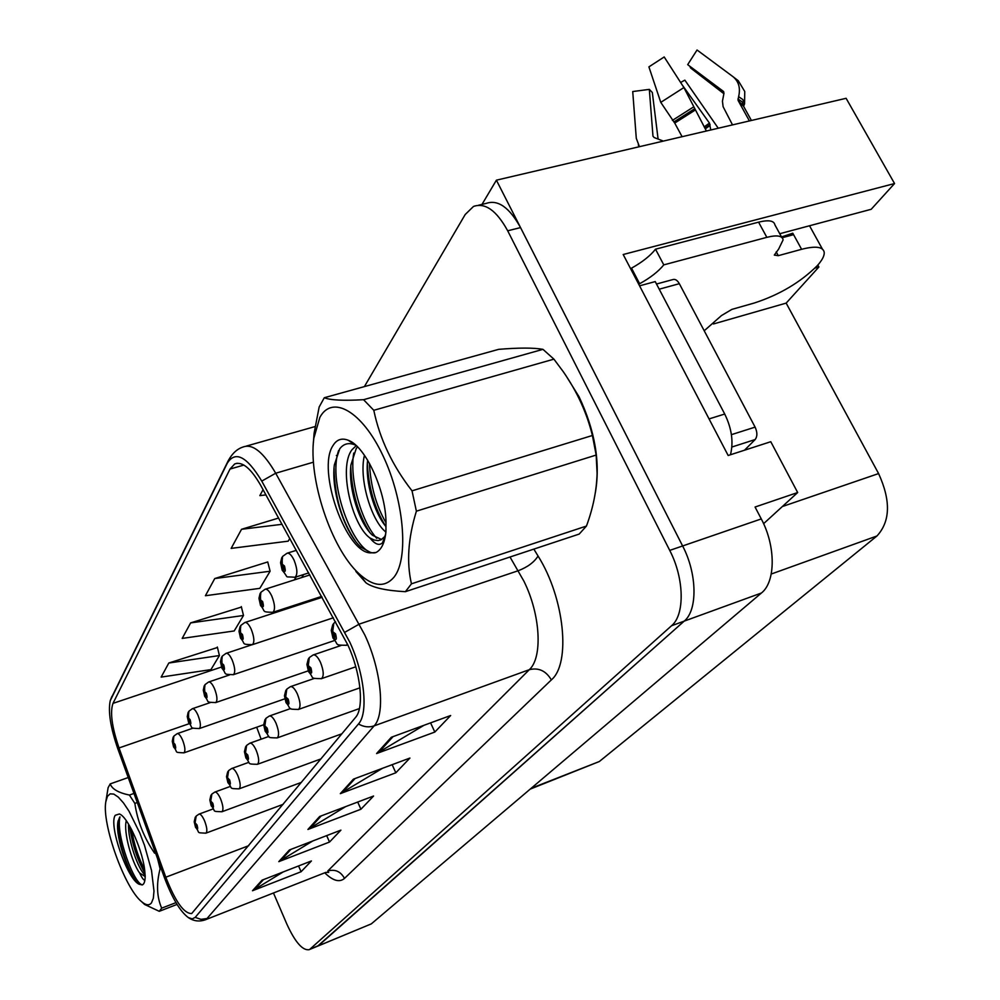 <?xml version="1.0" encoding="UTF-8"?>
<svg xmlns="http://www.w3.org/2000/svg" width="1000" height="1000" viewBox="0 0 1000 1000"><rect width="100%" height="100%" fill="white"/><g stroke="black" fill="none" stroke-linecap="round" stroke-linejoin="round"><path stroke-width="1.5" d="M763.6 523.675L797.675 492.537L770.775 441.712L728.162 455.5L623.2 254.513L894.55 183.538L871.2 209.288L779.75 233.725M273.463 892.975L286.913 924.237C295.1 942.05 302.475 950.55 309.012 949.725L371.325 923.875L761.425 593.013C775.713 581.912 775.913 546.062 761.275 518.925L755.062 507.025L797.675 492.537M371.325 923.875L317.55 946.213L684.225 621.112C697.75 610.175 697.237 573.8 682.625 545.962L496.4 180.175L482 204.412M496.4 180.175L846.112 98.3L894.55 183.538M814.987 268.087L818.9 266.988L786.162 303.113L878.6 473.575C890.925 500.613 890.375 521.413 876.95 535.988L599.325 761.525L530.2 789.112M786.162 303.113L713.438 323.975M817.837 265.05L818.9 266.988M595.4 492.413C600.462 462.463 595 430.575 579.038 396.737L565.887 375.538M347.8 644.862C360.838 672.837 364.387 707.925 355.538 717.425L191.7 913.538C183.988 913.713 175.35 901.6 165.8 877.212L119.025 747.95C111.925 727.113 109.913 712.25 112.987 703.363L230.012 469.062L234.713 463.938C242.213 461.175 250.85 468.263 260.613 485.2L347.8 644.862M349.812 642.188L261.762 481.1C246.875 456.438 235.4 450.438 227.325 463.1L110.225 700.713C108 711.625 110.525 727.638 117.812 748.75L164.462 877.712C172.188 898.175 180.138 911.462 188.337 917.588L192.225 918.9L195.188 917.4L358.488 723.95C368.512 713.375 364.55 673.75 349.812 642.188M309.012 949.725L318.688 945.5L684.225 621.112C697.75 610.175 697.237 573.8 682.625 545.962L520.538 227.6C509.4 207.4 497.95 199.338 486.188 203.4L478.612 205.212M283.2 871.938L252.488 890.75L301.087 871.737L311.425 860.95L262.05 880.175L252.488 890.75M298.562 865.95L301.087 871.737M312.75 840.975L278.8 861.65L329.513 842.05L340.913 830.138L289.375 849.975L278.8 861.65M326.675 835.612L329.513 842.05M424.062 725.263L376.587 753.55L434.825 732.05L450.662 715.512L391.325 737.262L376.587 753.55M430.588 722.875L434.825 732.05M382.5 768.3L340.325 793.637L395.825 772.788L409.925 758.05L353.438 779.15L340.325 793.637M392.15 764.688L395.825 772.788M345.65 806.625L307.925 829.463L360.925 809.237L373.575 796.025L319.662 816.488L307.925 829.463M357.713 802.05L360.925 809.237M310.138 949.013L671.575 625.725C684.963 614.812 684.338 578.35 669.725 550.4L507.688 230.787C496.55 210.512 485.163 202.387 473.512 206.438L465.2 214.513L364.4 386.6M217.45 647.487L168.8 663.025L161.15 677.1L210.95 669.613L219.412 655.55L217.338 647.013M278.625 518.038L241.537 529.288L231.15 548.387L288.188 541.163L289.825 538.438M263.075 489.688L259.85 495.625L265.938 494.913M241.412 607.075L190.625 622.9L182.188 638.413L234.2 630.95L243.5 615.475L241.3 606.587M214.75 578.55L205.413 595.725L259.812 588.35L270.113 571.225L267.738 561.95L214.75 578.55L270.113 571.225M241.537 529.288L282.062 524.3M190.625 622.9L243.5 615.475M168.8 663.025L219.412 655.55M173.412 736.762L173.713 746.488C175.812 749.688 176.25 748.975 175.025 744.338L173.1 742.325L174.812 746.7L173.038 742.425M173.1 742.325L173.9 736.05L177.188 733.662C178.713 733.363 180.5 735.475 182.562 740.013C185.113 746.775 185.575 751.05 183.938 752.837C172.987 752.325 178.688 752.638 173.588 746.988L172.275 741.287L173.1 737.325M195.662 816.712L195.012 822.887L195.65 826.85C197.775 830.15 198.225 829.513 197.025 824.95L195.075 822.812L196.8 827.175L195.012 822.887M195.075 822.812L196.213 816.025L199 814.125C200.562 813.863 202.413 816.075 204.537 820.775C207.037 827.362 207.5 831.488 205.912 833.15C194.988 832.7 200.763 833.15 195.512 827.275L194.213 821.775L195.225 817.375M188.438 711.938L188.75 721.988C190.938 725.25 191.412 724.488 190.15 719.688L188.137 717.663L189.913 722.163L188.075 717.763M188.137 717.663L188.925 711.213L192.362 708.713C193.975 708.388 195.85 710.537 197.963 715.175C200.625 722.2 201.075 726.663 199.312 728.562L199.15 728.612M204.525 685.362L204.838 695.763C207.138 699.1 207.65 698.275 206.35 693.3L204.225 691.25L206.075 695.9L204.163 691.35M204.225 691.25L205.012 684.638L208.6 682.013C210.312 681.637 212.275 683.825 214.475 688.587C217.25 695.875 217.675 700.537 215.763 702.562L215.575 702.625M221.788 656.838L222.113 667.613C224.525 671.025 225.075 670.15 223.738 664.975L221.5 662.9L223.425 667.712L221.438 663.012M221.5 662.9L222.275 656.1L226.038 653.363C227.862 652.938 229.913 655.163 232.188 660.037C235.087 667.625 235.487 672.5 233.412 674.675L233.188 674.75M211.325 794.762L210.675 801.125L211.325 805.238C213.538 808.612 214.025 807.938 212.787 803.213L210.738 801.038L212.525 805.537L210.675 801.125M210.738 801.038L211.875 794.075L214.8 792.087C216.45 791.787 218.388 794.05 220.588 798.863C223.188 805.688 223.625 809.987 221.925 811.75C210.75 811.312 216.6 811.775 211.163 805.7L209.825 799.975L210.888 795.425M228.088 771.287L227.438 777.837L228.088 782.113C230.413 785.575 230.938 784.85 229.662 779.95L227.512 777.738L229.363 782.387L227.438 777.837M227.512 777.738L228.637 770.588L231.7 768.5C233.463 768.162 235.475 770.462 237.763 775.413C240.463 782.5 240.9 786.975 239.062 788.85C227.787 788.55 233.325 788.713 227.913 782.638L226.525 776.675L227.65 771.963M246.062 746.112L245.425 752.85L246.075 757.312C248.512 760.863 249.075 760.088 247.763 754.987L245.5 752.75L247.425 757.562L245.425 752.85M245.5 752.75L246.625 745.4L249.825 743.213C251.7 742.825 253.825 745.175 256.188 750.25C259.012 757.613 259.425 762.3 257.425 764.3C245.938 764.075 251.375 764.05 245.875 757.9L244.438 751.7L245.625 746.775M265.4 719.038L264.762 725.987L265.413 730.65C267.975 734.287 268.575 733.45 267.225 728.15L264.837 725.888L266.837 730.863L264.762 725.987M264.837 725.888L265.95 718.312L269.325 716.025C271.325 715.588 273.55 717.975 276 723.175C278.962 730.85 279.35 735.75 277.175 737.9C265.387 737.712 270.9 737.638 265.188 731.3L263.7 724.8L264.95 719.712M704.212 330.775L721.475 315.562L731.838 309.4L754.425 302.975C779.55 294.75 800.512 282.312 817.312 265.637C822.175 260.225 824.475 255.8 824.225 252.387C823.188 246.75 815.65 245.712 801.612 249.3L778.275 255.675L774.3 255.1L778.65 249.062L783.112 239.862C782.288 235.688 776.862 234.85 766.85 237.338L663.787 264.875C658.5 271.425 650.45 277.712 639.65 283.725L638.612 284.012M749.412 120.938L738.062 100.363L738.6 96.688C740.65 88.2 738.8 81.538 733.037 76.7L697.05 50L687.688 64.65L723.462 91.425L723.975 93.225L722.45 101.163L723.088 106.65L732.513 124.9M682.087 136.7L674.725 123.075L660.775 102.375L648.9 66.875L664.188 56.962L683.9 87.562L706.388 131.012M781.513 236.95L792.775 233.2L790.913 235.387M801.612 249.3L792.775 233.2M682.087 84.75L709.45 123.1L710.763 129.987M663.325 141.1L654.188 137.55L652.975 136.213L649.325 89.375L652.325 92.5L658.012 138.425M723.838 93.688L690.525 67.925L689.912 66.312M718.25 128.238L684.85 80.138L680.612 82.475M700.55 52.6L697.05 50M649.325 89.375L632.725 91.55L636.287 138.325L639.45 146.688M733.037 76.7L738.3 80.775L744.75 91.487L744.562 103.863L743.625 106.213M630.475 268.438L631.525 268.163C642.288 262.137 650.288 255.812 655.512 249.2L758.575 222.162C768.6 219.713 774.05 220.625 774.912 224.875L781.75 237.362M793.587 234.662L782.138 237.738M639.688 286.075L712.125 424.8M730.45 454.762C733.675 442.05 731.762 428.475 724.725 414.038L655.225 281.588L639.888 285.75M631.525 268.163L639.65 283.725M655.512 249.2L663.787 264.875M572.475 386.112L578.675 397.2C586.05 411.912 591.263 427.587 594.338 444.212M744.513 450.213L755.138 439.55C757.463 436.463 757.45 432.325 755.1 427.125L679.338 283.688C677.337 280.212 675.163 278.85 672.825 279.587L656.5 284.025M319.85 417.413L313.8 438.363C308.288 479.15 331.112 547.975 358.562 573.3C373.05 586.763 384.938 587.962 394.212 576.9C409.012 558.125 404.062 499.812 382.875 455.475C361.887 410.825 332.062 394.462 319.85 417.413M358.562 573.3L365.988 582.825C372.7 587.663 385.838 590.625 405.387 591.688L579.163 534.087L586.45 526.062C593.1 508.062 596.65 490.487 597.087 473.375L596.163 455.062L592.4 435.487C586.875 412.95 577.137 391.65 563.188 371.587L553.913 359.15L542.962 349.35C533.713 347.675 518.938 347.675 498.65 349.35L324.3 397.725L319.163 407L314.1 433.2L313.375 442.9M355.85 571.4L365.988 582.825M405.387 591.688L411.45 583.825L586.45 526.062M356.225 445.65L352.025 449.688C338.1 467.413 352.062 525.225 369.85 537.925L374.125 540.037L378.125 540.562L381.025 539.812L385.188 536.175M357.512 446.9L356.262 448.45L350.913 464.925C348.088 488.612 359.575 523.85 372.55 535.3L381.613 539.513M364.462 455.288C358.612 478.263 371.175 520.65 385.863 532.038M367.612 460.15L367.562 460.712C365.188 482.25 374.3 513.112 385.988 526.587M348.25 440.262L355.087 444.95C348.825 442.362 343.713 443.638 339.75 448.787L334.325 465.025C330.887 491.525 345.175 533.175 360.775 547.087L371.238 552.837L375.9 552.537C381.325 549.888 384.663 543.062 385.925 532.05L385.95 525.45C387.15 493.738 366.012 446.35 348.25 440.262C341.763 437.738 336.675 439.513 332.987 445.588C316.413 469.95 346.525 554.625 371.238 552.837M386 529.062L385.662 534.05L382.575 542.688C379.338 545.975 375.087 544.388 369.85 537.925M553.913 359.15L373.8 410.3L363.562 399.7L542.962 349.35M596.163 455.062L416.388 511.188L412.025 490.838L592.4 435.487M416.388 511.188C408.1 538.1 406.45 562.312 411.45 583.825M373.8 410.3C379.688 438.8 392.425 465.65 412.025 490.838M324.3 397.725C330.225 400.188 343.312 400.85 363.562 399.7M369.438 463.275C370.538 485.688 376.037 505.487 385.95 522.688M353.75 453.038C349.263 478.663 361.087 521.175 376.75 538.362M338.675 450.4C326.55 483.95 356.375 558.6 375.85 552.562M367.362 463.137C368.475 487.3 374.55 508.3 385.6 526.125M350.763 466.675C351.75 491.85 358.05 513.713 369.663 532.25M334.05 468.175C334.613 496.613 341.737 520.925 355.438 541.087M107.45 796.338L105.825 801.712C101.613 823.787 124.812 888.6 141.75 901.787C145.988 905.35 149.225 905.713 151.475 902.862L153.338 898.238L153.988 891.062L151.537 870.562L144.55 845.525L139.762 832.962L128.938 811.075L123.462 802.9L118.338 797.163L113.825 794.1L110.138 793.838L107.45 796.338M128.225 777.537L110.213 783.9L108.112 787.7L105.825 801.712M177.037 904.425L159.262 911.312L144.613 904.463L141.75 901.787M159.262 911.312L161.688 908.15L175.963 902.638M126.3 820.713C123.188 831.888 131.9 862.588 139.613 872.975L145.175 876.55M128.575 824.163C127.55 839.688 138.512 870.062 145.025 874.862L145.113 874.925M144.85 872.275C143.663 852.412 127.863 816.462 119.362 813.975L115.275 815.288C108.275 824.6 127.45 879.837 139.262 884.275L142.3 884.95C144.213 884.062 145.175 881.062 145.175 875.938L144.85 872.275M119.663 817.212L117.888 822.05C115.225 837.513 129.325 876.888 138.338 883.587L139.262 884.275M144.925 880.013C143.9 880.6 142.125 878.263 139.613 872.975M137.275 802.537L134.85 803.4L129.425 795.062L133.975 793.438M161.1 868.4L160.113 868.775L157.613 858.775M160.113 868.775C156.237 883.763 156.762 896.888 161.688 908.15M134.85 803.4C137.487 821.263 144.075 837.862 154.625 853.213M110.213 783.9C112.025 789.075 118.425 792.788 129.425 795.062M131.588 829.525C134.113 844.525 138.425 857.812 144.537 869.4M119.975 816.875C115.375 834.7 135.075 886.7 142.825 884.65M129.7 826.05C132.162 844.137 137.25 859.825 144.938 873.112M118.1 820.85C116.463 838.112 129.312 875.4 137.975 883.275M240.35 626.163L240.7 637.337C243.238 640.825 243.825 639.875 242.45 634.487L240.087 632.4L242.075 637.388L240.012 632.525M240.087 632.4L240.837 625.413L244.8 622.537C246.737 622.062 248.888 624.312 251.25 629.312C254.275 637.225 254.662 642.337 252.4 644.663L252.125 644.762M260.387 593.062L260.75 604.663C263.425 608.237 264.05 607.212 262.638 601.587L260.138 599.5L262.075 602.513L262.213 604.675L260.062 599.637M260.138 599.5L260.875 592.312L265.05 589.275C267.113 588.737 269.375 591.025 271.825 596.15C275 604.412 275.35 609.8 272.887 612.3L272.55 612.4M282.062 557.238L282.45 569.325C285.275 572.975 285.95 571.862 284.488 565.988L281.837 563.888L283.875 566.987L284.012 569.263L281.75 564.038M281.837 563.888L282.562 556.475L286.962 553.275C289.163 552.675 291.55 555 294.1 560.25C297.438 568.9 297.75 574.575 295.038 577.275L294.637 577.413M286.238 689.837L285.613 697.025L286.262 701.912C288.962 705.625 289.613 704.725 288.225 699.2L285.688 696.912L287.638 700.013L287.787 702.075L285.613 697.025M285.688 696.912L286.8 689.125L290.35 686.7C292.488 686.2 294.825 688.637 297.375 693.988C300.475 701.975 300.837 707.125 298.463 709.425L298.238 709.513M308.775 658.275L308.15 665.7L308.812 670.825C311.663 674.638 312.362 673.65 310.938 667.887L308.25 665.575L310.287 668.775L310.425 670.938L308.15 665.7M308.25 665.575L309.337 657.55L313.087 654.987C315.375 654.425 317.85 656.9 320.5 662.4C323.75 670.75 324.075 676.175 321.488 678.65L321.2 678.75M333.225 624.038L332.612 631.725L333.263 637.1C336.287 641 337.05 639.95 335.575 633.913L332.713 631.587L334.875 634.875L335 637.163L332.612 631.725M332.713 631.587L333.787 623.3L335.525 621.725M761.275 518.925L669.725 550.4M761.425 593.013L671.575 625.725M599.325 761.525L531.163 788.3M876.95 535.988L771.237 574.038M878.6 473.575L782.35 506.538M533.837 549.113L538.05 556.025C564.6 598.062 571.038 663.55 551.35 679.9L344.513 878.388C340.637 871.438 335.075 868.962 327.8 870.987L529.325 669.675C542.837 657.525 540.55 614.575 523.913 581.175L510.012 557.013M344.513 878.388C339.538 882.688 332.938 880.825 324.725 872.8M325.7 872.425L205.275 919.825L325.7 872.425L328.725 872.387L327.688 872.075M227.325 463.1L228.337 460.513C232.312 453.35 237.237 448.837 243.137 446.987C252.587 443.462 263.438 452.2 275.7 473.225L364.862 635.075C381.337 670.138 385.525 714.212 374.137 725.875C368.862 727.625 363.65 726.988 358.488 723.95M344.85 632.275L359.312 624.075L518.263 570.725C527.6 567.112 534.2 562.225 538.05 556.025M111 698.65L228.337 460.513M313.463 462.175L275.7 473.225L261.762 481.1M195.188 917.4L201.025 919.35L207.037 918.512L374.137 725.875L529.325 669.675C538.612 667.412 545.962 670.812 551.35 679.9M507.688 230.787L520.538 227.6M336.362 455.487L337.463 455.163M112.987 703.363L221.45 667.038M119.025 747.95L189.15 723.7M165.8 877.212L248.713 845.7M256.7 727.212L261.112 739.2M230.012 469.062L243.888 465.062M296.25 576.888L294.337 579.913M274.025 611.925L273.163 613.288M309.713 828.575L321.213 815.9M342.2 792.725L355.062 778.538M378.562 752.613L393.038 736.637M280.512 860.812L290.85 849.4M254.125 889.938L263.463 879.625M751.413 120.475L743.675 106.45L738.062 100.363M695.05 110.162L674.725 123.075M705.25 128.912L710 125.512M704.887 128.25L710.075 124.55M704.15 126.888L709.45 123.1M683.9 87.562L660.775 102.375M744.562 103.863L742.825 99.525L738.6 96.688M693.637 106.888L672.4 120.4M743.713 105.913L742.025 101.725L737.938 98.987M694.438 108.888L673.888 121.95M724.725 414.038L709.388 418.812M758.575 222.162L766.85 237.338M776.213 251.9L778.275 255.675M679.338 283.688L659.212 289.188M755.1 427.125L731.413 434.663M755.138 439.55L731.862 447.025M347.525 644.275L346.1 645.387M110.225 700.713L111.838 696.525M188.337 917.588C193.6 921.15 199.25 921.9 205.275 919.825M246.238 446.112L314.988 426.587M234.713 463.938L237.087 463.263M303.637 574.538L301.7 577.55M281.15 609.6L280.287 610.962M263.7 724.75L183.938 752.837M193.212 728.088L177.325 733.612M283.175 804.325L205.912 833.15M213.038 808.962L199 814.125M284.8 698.838L199.312 728.562C188.175 728.112 193.812 728.275 188.612 722.537L187.25 716.587L188.125 712.5M210.45 702.525L192.525 708.662M308.2 670.863L215.763 702.562C204.537 702.25 209.838 702.062 204.688 696.375L203.287 690.138L204.2 685.938M229.375 675.013L208.8 681.95M334.35 640.588L233.412 674.675C221.863 674.312 227.338 674.262 221.95 668.3L220.487 661.812L221.45 657.412M251.363 644.95L226.287 653.288M301.462 782.362L221.925 811.75M230.263 786.45L214.8 792.087M321 758.9L239.062 788.85M248.812 762.337L231.7 768.5M341.925 733.775L257.425 764.3M268.888 736.438L250 743.15M359.412 708.575L277.175 737.9M290.712 708.525L269.525 715.95M822.375 249.025L809.525 225.763M689.95 66.363L723.688 91.625M639.2 146.75L638.3 144.95M313.8 438.363L314.1 433.2M384.613 538.925L384.038 540.375M120.237 814.425L119.362 813.975M333.363 617.788L252.4 644.663C240.487 644.338 246.038 644.15 240.512 638.1L239 631.263L240.025 626.737M322.137 597.312L245.087 622.438M321.637 596.413L272.887 612.3C260.637 612 266.225 611.712 260.525 605.525L258.962 598.337L260.05 593.65M309.862 574.95L265.4 589.163M308.738 572.913L295.038 577.275C282.688 576.138 290.038 579.2 282.2 570.288L280.562 562.712L281.712 557.837M296.35 550.337L287.387 553.138M359.95 687.825L298.463 709.425C286.238 709.212 291.95 709.188 286.012 702.625L284.462 695.8L285.788 690.525M314.575 678.337L290.6 686.612M355.788 666.787L321.488 678.65C308.888 678.487 314.65 678.35 308.525 671.637L306.913 664.438L308.312 658.975M340.95 645.525L313.387 654.887M347.775 644.812L346.45 645.263C333.587 645.225 339.225 644.862 332.938 638.025L331.262 630.388L332.75 624.738"/></g></svg>

